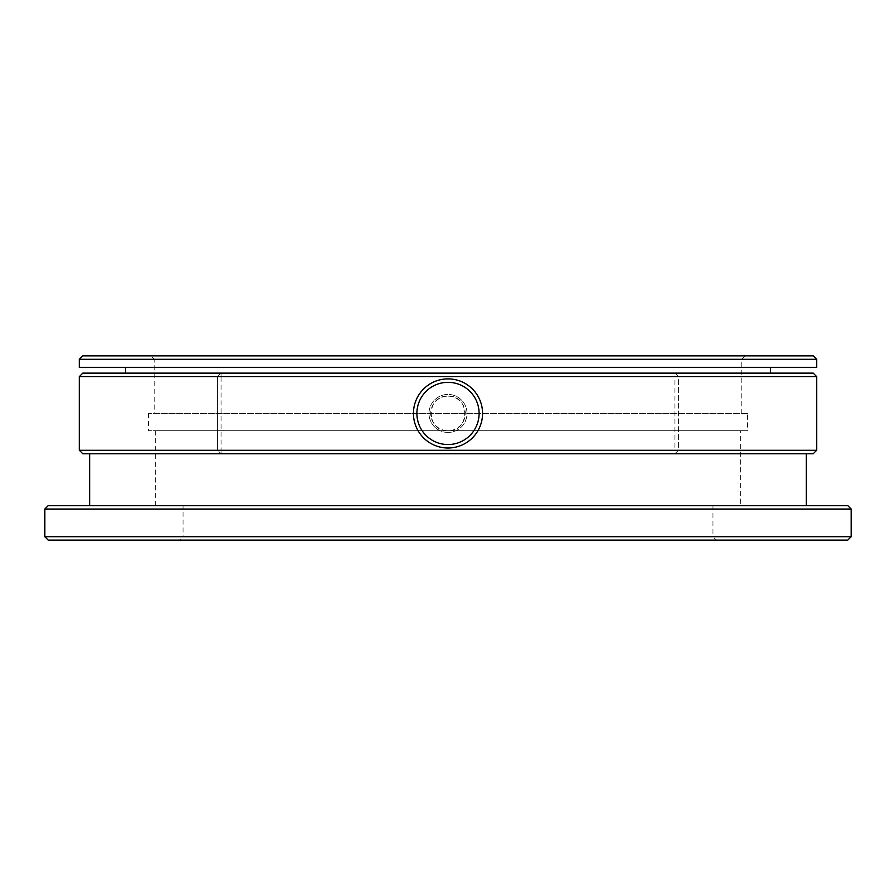 <?xml version="1.0" encoding="UTF-8"?>
<svg xmlns="http://www.w3.org/2000/svg" width="896" height="896" viewBox="0 0 896 896"><rect width="100%" height="100%" fill="white"/><g stroke="black" fill="none" stroke-linecap="round" stroke-linejoin="round"><path stroke-width="0.67" stroke-dasharray="4.48 3.36" d="M82.813 453.757L813.187 453.757M79.363 376.578L217.605 376.578L217.605 450.307L79.363 450.307M813.187 373.117L221.054 373.117L217.605 376.578L217.605 450.307L221.054 453.757L217.605 450.307L221.054 450.307L221.054 376.578L674.946 376.578L674.946 450.307L221.054 450.307L221.054 453.757M816.637 450.307L678.395 450.307L678.395 376.578L674.946 376.578L674.946 373.117L678.395 376.578L816.637 376.578M448 432.443A19.006 19.006 0 0 1 428.994 413.437A19.006 19.006 0 0 1 448 394.43A19.006 19.006 0 0 1 467.006 413.437A19.006 19.006 0 0 1 448 432.443A19.006 19.006 0 0 1 428.994 413.437A19.006 19.006 0 0 1 448 394.43A19.006 19.006 0 0 1 467.006 413.437A19.006 19.006 0 0 1 448 432.443M448 382.334A31.102 31.102 0 0 1 479.102 413.437A31.102 31.102 0 0 1 448 444.539A31.102 31.102 0 0 1 416.898 413.437A31.102 31.102 0 0 1 448 382.334M448 448A34.563 34.563 0 0 0 482.563 413.437A34.563 34.563 0 0 0 448 378.885A34.563 34.563 0 0 0 413.437 413.437A34.563 34.563 0 0 0 448 448M448 396.155A17.282 17.282 0 0 1 465.282 413.437A17.282 17.282 0 0 1 448 430.718C425.746 431.794 425.667 395.114 448 396.155C470.288 395.091 470.299 431.782 448 430.718A17.282 17.282 0 0 1 430.718 413.437A17.282 17.282 0 0 1 448 396.155M183.042 505.602L712.958 505.602L183.042 505.602L183.042 536.704L712.958 536.704L716.419 540.165L179.581 540.165L716.419 540.165M712.958 505.602L712.958 536.704L183.042 536.704L179.581 540.165M745.214 355.835L741.765 359.296L741.765 413.437L154.235 413.437L154.235 359.296L741.765 359.296L154.235 359.296L150.786 355.835L745.214 355.835L150.786 355.835M740.611 430.718L155.389 430.718L740.611 430.718L740.611 505.602L155.389 505.602L740.611 505.602M155.389 430.718L155.389 505.602M747.522 413.437L148.478 413.437L747.522 413.437L747.522 430.718L148.478 430.718L747.522 430.718M148.478 413.437L148.478 430.718M154.235 413.437L741.765 413.437M806.277 453.757L89.723 453.757L806.277 453.757M806.277 505.602L89.723 505.602L806.277 505.602M770.56 367.36L125.44 367.36L770.56 367.36M770.56 373.117L125.44 373.117L770.56 373.117M674.946 373.117L678.395 376.578L678.395 450.307L674.946 453.757L674.946 450.307L678.395 450.307L674.946 453.757M48.261 540.165L847.739 540.165M44.8 509.051L851.2 509.051M851.2 536.704L44.8 536.704M847.739 505.602L48.261 505.602M79.363 367.36L816.637 367.36M79.363 359.296L816.637 359.296M813.187 355.835L82.813 355.835M221.054 373.117L221.054 376.578L217.605 376.578L221.054 373.117L82.813 373.117"/><path stroke-width="1.34" d="M813.187 453.757L82.813 453.757L79.363 450.307L816.637 450.307L813.187 453.757M79.363 376.578L82.813 373.117L813.187 373.117L816.637 376.578L79.363 376.578L79.363 450.307M448 444.539A31.102 31.102 0 0 0 479.102 413.437A31.102 31.102 0 0 0 448 382.334A31.102 31.102 0 0 0 416.898 413.437A31.102 31.102 0 0 0 448 444.539M448 378.885A34.563 34.563 0 0 1 482.563 413.437A34.563 34.563 0 0 1 448 448A34.563 34.563 0 0 1 413.437 413.437A34.563 34.563 0 0 1 448 378.885M79.363 359.296L82.813 355.835L813.187 355.835L816.637 359.296L79.363 359.296L79.363 367.36L816.637 367.36L816.637 359.296M44.8 509.051L48.261 505.602L847.739 505.602L851.2 509.051L44.8 509.051L44.8 536.704L851.2 536.704L847.739 540.165L48.261 540.165L44.8 536.704M89.723 453.757L89.723 505.602M806.277 453.757L806.277 505.602M851.2 509.051L851.2 536.704M125.44 367.36L125.44 373.117M770.56 367.36L770.56 373.117M816.637 376.578L816.637 450.307"/></g></svg>
